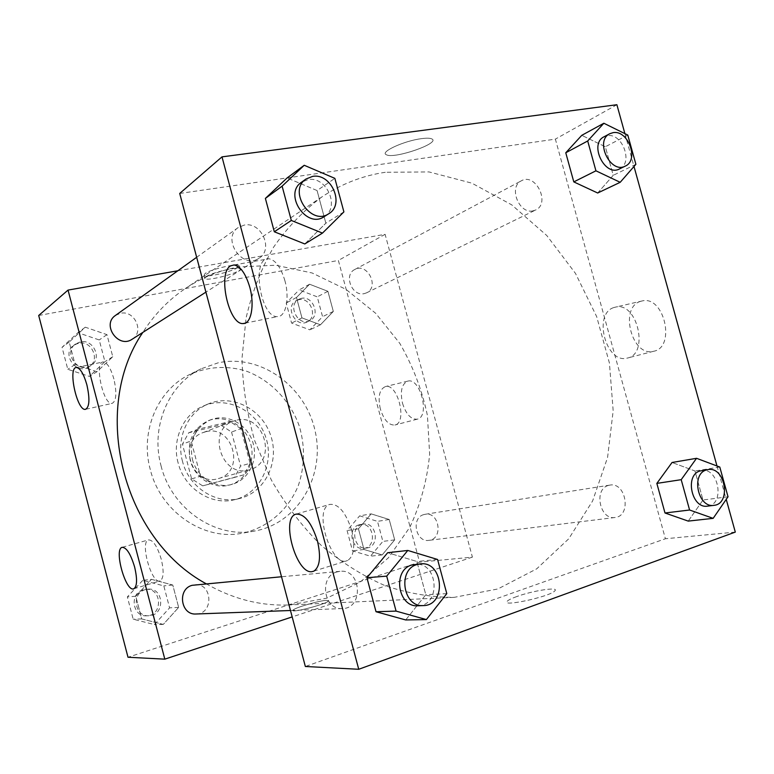 <?xml version="1.0" encoding="UTF-8"?>
<svg xmlns="http://www.w3.org/2000/svg" width="774" height="774" viewBox="0 0 774 774"><rect width="100%" height="100%" fill="white"/><g stroke="black" fill="none" stroke-linecap="round" stroke-linejoin="round"><path stroke-width="0.58" stroke-dasharray="3.87 2.9" d="M235.973 420.33L233.448 421.104C205.894 430.015 222.032 478.98 249.489 469.75C278.34 462.775 264.476 412.213 235.973 420.33M205.594 431.795L203.175 432.54C176.772 441.103 192.039 487.388 218.345 478.564C246.006 471.869 232.916 423.978 205.594 431.795M231.542 432.037L240.579 466.064L234.619 477.384L202.73 485.859L191.623 478.883L182.451 444.15L188.701 432.782L220.735 425.003L231.542 432.037L240.888 428.68L250.07 463.278L240.579 466.064M191.623 478.883L200.485 476.252L191.149 440.928L182.451 444.15M188.701 432.782L197.467 429.377L229.917 421.52L220.735 425.003M197.467 429.377L191.149 440.928M200.485 476.252L211.747 483.353L202.73 485.859M250.07 463.278L244.052 474.772L211.747 483.353M240.888 428.68L229.917 421.52M190.172 460.017C186.805 441.509 192.852 428.409 208.312 420.708C224.576 414.138 244.545 424.733 250.254 442.534C256.252 460.23 246.5 480.625 229.52 485.017C213.469 489.719 194.506 477.858 190.172 460.017M192.387 459.272C196.751 477.19 215.782 489.11 231.881 484.389C248.173 480.151 258.013 461.178 253.301 443.85C248.822 426.464 230.836 414.564 214.514 418.57L210.586 419.808C195.077 427.538 189.011 440.696 192.387 459.272M244.052 474.772L234.619 477.384M178.117 462.9C171.625 439.69 183.341 414.1 203.552 405.944C227.527 395.524 257.394 411.062 265.821 437.397C274.712 463.587 259.948 493.841 234.474 499.723C211.341 505.838 184.376 488.588 178.117 462.9M182.519 461.41C175.969 438.007 187.753 412.213 208.1 403.999C232.229 393.511 262.299 409.204 270.794 435.762C279.762 462.165 264.921 492.661 239.282 498.582C216.004 504.745 188.837 487.33 182.519 461.41M150.291 469.586C139.726 431.505 157.751 389.69 189.649 374.519C207.896 366.528 226.637 365.347 245.871 370.959C270.445 379.957 290.308 400.7 299.374 426.339C305.149 446.375 304.821 466.064 298.396 485.385C288.45 509.892 267.465 528.071 241.991 533.257C203.843 540.939 160.644 511.904 150.291 469.586M161.069 465.9C171.673 509.176 215.704 538.888 254.482 531.061C297.835 523.563 325.409 475.875 315.153 431.166C305.614 386.313 260.586 353.515 218.016 362.861L201.008 368.85C168.568 384.262 150.262 426.958 161.069 465.9M38.7 315.482L338.383 260.441L419.576 562.166L128 657.242M96.982 371.714L75.078 364.477L69.205 342.05L85.304 327.199L106.957 334.649L112.772 356.737L96.982 371.714L75.078 364.477L69.205 342.05L85.304 327.199L106.957 334.649L112.772 356.737L96.982 371.714L89.368 376.396L67.802 369.324L62.036 347.303L77.903 332.675L99.227 339.95L104.925 361.651L89.368 376.396M151.462 579.329L172.776 585.028L178.659 607.396L163.285 624.405L141.719 618.939L135.769 596.232L151.462 579.329L172.776 585.028L178.659 607.396L163.285 624.405L141.719 618.939L135.769 596.232L151.462 579.329L142.822 580.307L163.817 585.889L169.583 607.861L154.423 624.57L133.186 619.2L127.352 596.909L142.822 580.307M371.181 513.878L389.206 519.499L394.682 539.875L382.192 554.91L363.974 549.472L358.449 528.816L371.181 513.878L389.206 519.499L394.682 539.875L382.192 554.91L363.974 549.472L358.449 528.816L371.181 513.878L359.687 515.842L377.489 521.357L382.869 541.403L370.494 556.196L352.518 550.865L347.081 530.548L359.687 515.842M309.59 284.232L327.905 291.305L333.323 311.448L320.465 324.79L301.957 317.891L296.49 297.468L309.59 284.232L327.905 291.305L333.323 311.448L320.465 324.79L301.957 317.891L296.49 297.468L309.59 284.232L299.161 289.931L317.253 296.858L322.565 316.672L309.852 329.84L291.575 323.077L286.206 302.992L299.161 289.931M326.502 600.363C319.314 600.527 293.839 607.996 293.007 610.202C289.94 613.637 327.16 603.962 328.437 600.992L326.502 600.363L328.437 600.982C327.16 603.952 289.94 613.627 293.007 610.202C293.839 607.996 319.314 600.527 326.502 600.363M177.827 270.774L385.104 234.319L472.401 557.135L419.576 562.166M472.401 557.135L292.185 616.907M402.509 403.283C406.05 414.284 410.965 419.576 417.234 419.179C430.286 416.993 420.505 377.354 407.85 381.118C401.735 383.817 399.955 391.209 402.509 403.283M385.104 234.319L338.383 260.441M380.324 408.895C377.731 396.704 379.424 389.264 385.404 386.584C397.807 382.878 407.685 422.914 394.895 425.023C388.732 425.381 383.875 420.001 380.324 408.895M205.12 273.474L204.055 275.38C207.006 278.524 243.607 268.297 239.031 265.588C237.057 263.17 210.76 269.265 205.12 273.474M205.981 276.715C211.641 272.554 237.928 266.44 239.892 268.81C244.458 271.461 207.848 281.688 204.907 278.592L205.981 276.715M161.292 559.341C157.374 546.396 153.117 539.913 148.521 539.894C139.562 541.742 151.762 584.883 160.15 580.887C163.662 578.468 164.04 571.289 161.292 559.341M113.913 379.037C110.74 368.172 107.189 362.474 103.242 361.951C93.935 361.864 103.281 405.46 112.095 403.389C116.371 401.164 116.98 393.047 113.913 379.037M364.235 293.627L366.547 292.843C379.782 287.028 367.292 262.183 354.782 269.497C343.356 274.78 351.996 296.79 364.235 293.627M196.122 613.995C214.108 613.946 212.482 582.493 194.68 584.815M132.102 339.254C144.632 332.123 134.715 309.881 120.492 313.286L115.481 315.415M423.794 514.604C410.81 517.816 415.715 542.68 428.902 540.358C443.512 539.149 439.419 511.421 425.09 514.304L423.794 514.604M206.126 583.751C233.061 599.124 260.896 606.187 289.64 604.939L326.783 598.167L360.278 582.019L388.393 557.831L409.833 527.239C420.601 504.29 427.209 479.938 429.647 454.193L427.432 415.551C422.072 389.98 412.852 365.918 399.79 343.356L375.661 313.286L345.997 289.379L312.154 272.99L275.767 265.25L238.731 266.943C219.69 270.349 201.888 277.556 185.325 288.547C168.519 299.838 154.355 314.457 142.822 332.414M385.288 172.292C362.783 175.621 341.721 183.786 322.081 196.79C303.708 210.402 287.551 227.179 273.619 247.119C261.254 268.646 252.063 292.32 246.045 318.153L241.991 358.488C242.649 386.255 246.925 413.771 254.81 441.035L271.268 479.89C285.238 504.261 301.763 525.972 320.852 545.022C341.053 562.205 362.522 575.779 385.259 585.734C408.314 593.474 431.282 597.354 454.154 597.364L497.856 588.966L536.672 568.861L568.706 538.83L592.613 500.962L607.561 457.521L613.172 410.82L609.428 363.112L596.667 316.605L575.479 273.396L546.783 235.519L511.74 204.858L471.869 183.157L428.999 171.925L385.288 172.292M533.005 210.867C518.928 214.253 508.276 186.766 521.376 180.797C535.647 172.399 550.778 203.427 535.656 210.006L533.005 210.867M336.884 571.947C318.714 576.649 323.687 610.28 342.369 608.577C364.09 608.538 361.39 568.484 339.96 571.328L336.884 571.947M244.274 225.07L238.218 227.546C221.18 238.595 242.436 270.029 258.903 258.313C273.957 249.789 261.496 221.383 244.274 225.07M608.316 485.462C593.455 489.255 599.879 520.234 615.001 517.496C631.758 516.152 626.185 481.767 609.806 485.114L608.316 485.462M179.713 193.452L555.374 139.117L665.398 538.752L305.353 666.491M597.683 193.007L613.231 175.321L605.336 146.76L581.767 135.334L605.336 146.76L613.231 175.321L597.683 193.007M688.231 521.105L703.005 500.004L694.975 470.979L672.055 462.484L694.975 470.979L703.005 500.004L688.231 521.105M405.711 619.955L425.806 594.713L416.867 561.469L387.668 552.723L416.867 561.469L425.806 594.713L405.711 619.955M624.899 133.631L633.993 166.468M716.985 465.987L726.235 499.365M317.079 190.549L287.096 177.952L317.079 190.549L325.854 223.193L317.079 190.549L334.852 178.359M304.801 243.955L325.854 223.193L304.801 243.955M351.773 530.538C345.794 512.243 338.432 503.545 329.705 504.425C312.735 509.06 331.698 568.851 347.623 560.521C353.95 556.303 355.334 546.309 351.773 530.538M284.919 280.769C280.875 267.291 275.525 259.958 268.868 258.768C250.844 256.804 260.296 318.346 277.566 316.585C285.799 316.934 289.853 298.271 284.919 280.769M640.466 301.376C618.871 307.607 632.097 357.588 653.691 351.261C675.944 347.439 664.469 295.707 642.478 300.873L640.466 301.376M735.3 532.096L665.398 538.752M616.888 104.722L555.374 139.117M516.693 596.58C511.691 598.379 508.557 599.908 507.289 601.166C500.139 607.426 549.821 596.793 554.774 590.92C559.825 586.489 532.947 590.581 516.693 596.58C532.947 590.572 559.825 586.479 554.774 590.92C549.821 596.783 500.139 607.416 507.289 601.156C508.557 599.908 511.691 598.379 516.693 596.58M421.578 138.633C404.144 140.742 379.473 152.13 386.303 154.703C393.724 159.463 441.48 142.929 431.708 138.856C429.938 138.053 426.561 137.985 421.578 138.633C426.561 137.995 429.938 138.062 431.718 138.865C441.48 142.929 393.734 159.473 386.303 154.713C379.473 152.139 404.144 140.752 421.578 138.643M613.927 307.53L615.901 307.026C637.602 301.928 649.26 354.357 627.298 358.072C606.013 364.331 592.632 313.712 613.927 307.53M619.529 168.916C633.558 163.043 622.373 132.625 607.309 135.711L604.049 136.775M627.782 135.063L605.336 146.76M635.889 164.301L613.231 175.321M707.562 506.128C725.17 504.745 718.794 467.051 701.612 470.602M719.791 467.041L694.975 470.979M728.024 496.773L703.005 500.004M324.229 216.614C340.444 207.471 326.696 175.882 308.081 179.597L301.541 182.209M343.898 211.892L325.854 223.193M418.028 605.781C441.47 605.752 438.113 561.266 415.028 564.352M437.581 559.476L416.867 561.469M446.792 593.639L425.806 594.713M301.415 298.358L298.87 299.267C286.902 304.956 298.174 327.034 309.764 320.659C320.794 315.937 313.131 295.445 301.415 298.358M320.465 324.79L309.852 329.84M301.957 317.891L291.575 323.077M296.49 297.468L286.206 302.992M327.905 291.305L317.253 296.858M333.323 311.448L322.565 316.672M298.851 299.722L296.316 300.622C284.377 306.301 295.61 328.282 307.172 321.926C318.172 317.214 310.529 296.81 298.851 299.722M361.971 524.366C349.722 527.365 354.153 550.188 366.576 548.011C380.344 546.86 376.706 521.386 363.19 524.085L361.971 524.366M382.192 554.91L370.494 556.196M363.974 549.472L352.518 550.865M358.449 528.816L347.081 530.548M389.206 519.499L377.489 521.357M394.682 539.875L382.869 541.403M359.146 524.811C346.936 527.8 351.348 550.527 363.732 548.36C377.451 547.218 373.832 521.84 360.365 524.53L359.146 524.811M80.322 341.905L75.688 343.898C62.607 352.441 78.222 374.49 90.945 365.531C102.565 358.894 93.49 338.654 80.322 341.905M75.078 364.477L67.802 369.324M69.205 342.05L62.036 347.303M85.304 327.199L77.903 332.675M106.957 334.649L99.227 339.95M112.772 356.737L104.925 361.651M78.503 343.201L73.888 345.194C60.856 353.699 76.403 375.642 89.078 366.721C100.659 360.113 91.613 339.96 78.503 343.201M145.27 589.653C131.299 593.107 134.512 616.984 148.821 615.746C165.472 615.688 164.136 587.05 147.641 589.188L145.27 589.653M163.285 624.405L154.423 624.57M141.719 618.939L133.186 619.2M135.769 596.232L127.352 596.909M172.776 585.028L163.817 585.889M178.659 607.396L169.583 607.861M143.151 589.846C129.229 593.281 132.422 617.062 146.673 615.823C163.266 615.775 161.95 587.253 145.512 589.382L143.151 589.846M218.345 478.564L249.489 469.75M203.175 432.54L233.448 421.104M210.586 419.808L208.312 420.708M231.881 484.389L229.52 485.017M208.1 403.999L203.552 405.944M239.282 498.582L234.474 499.723M201.008 368.85L189.649 374.519M254.482 531.061L241.991 533.257M407.85 381.118L385.404 386.584M417.234 419.179L394.895 425.023M204.055 275.38L204.907 278.592M239.031 265.588L239.892 268.81M133.825 588.772L160.15 580.887M122.273 547.286L148.521 539.894M85.846 409.262L112.095 403.389M76.433 367.486L103.242 361.951M322.081 196.79L185.325 288.547M454.154 597.364L289.64 604.939M366.547 292.843L535.656 210.006M354.782 269.497L521.376 180.797M339.96 571.328L281.523 576.756M342.369 608.577L290.482 610.502M238.218 227.546L196.673 257.287M258.903 258.313L205.923 292.127M609.806 485.114L425.09 514.304M615.001 517.496L428.902 540.358M313.818 571.173L347.623 560.521M296.432 514.023L329.705 504.425M245.097 323.164L277.566 316.585M234.067 264.95L268.868 258.768M642.478 300.873L615.901 307.026M653.691 351.261L627.298 358.072M298.87 299.267L296.316 300.622M309.764 320.659L307.172 321.926M363.19 524.085L360.365 524.53M366.576 548.011L363.732 548.36M75.688 343.898L73.888 345.194M90.945 365.531L89.078 366.721M147.641 589.188L145.512 589.382M148.821 615.746L146.673 615.823"/><path stroke-width="1.16" d="M292.185 616.907L164.814 659.158L128 657.242L38.7 315.482L68.044 290.086L177.827 270.774M134.637 567.09C137.424 579.175 137.153 586.392 133.825 588.772C125.852 592.661 113.594 549.047 122.157 547.324C126.549 547.411 130.709 554 134.637 567.09M86.872 384.833C89.997 398.987 89.523 407.153 85.459 409.349C77.061 411.323 67.531 367.292 76.433 367.486C80.215 368.066 83.689 373.842 86.872 384.833M164.814 659.158L68.044 290.086M281.523 576.756L192.126 585.318C177.053 589.091 180.671 615.349 196.122 613.995L290.482 610.502M196.673 257.287L115.481 315.415C101.365 324.616 118.403 348.929 132.102 339.254L205.923 292.127M142.822 332.414C90.229 408.962 122.273 538.443 206.126 583.751M179.713 193.452L305.353 666.491L358.739 669.278L221.993 156.87L179.713 193.452M311.99 571.667C296.336 574.395 280.575 518.154 295.832 514.197C304.24 513.433 311.448 522.334 317.446 540.92C321.084 556.932 319.875 567.013 313.818 571.173L311.99 571.667M230.546 265.898L234.067 264.95C240.491 266.208 245.745 273.686 249.828 287.367C254.791 305.14 251.134 323.996 243.181 323.551C228.775 325.215 217.31 273.135 230.546 265.898M597.683 193.007L573.795 181.89L597.683 193.007L620.197 182.306L595.932 170.812L587.698 140.984L603.855 123.25L627.782 135.063L635.889 164.301L620.197 182.306M565.765 152.768L573.795 181.89L565.765 152.768L581.767 135.334L565.765 152.768L587.698 140.984M688.231 521.105L665.001 512.988L688.231 521.105L713.154 518.348L689.586 510.008L681.207 479.677L696.542 458.305L719.791 467.041L728.024 496.773L713.154 518.348M656.845 483.392L665.001 512.988L656.845 483.392L672.055 462.484L656.845 483.392L681.207 479.677M376.029 611.731L405.711 619.955L376.029 611.731L366.924 577.723L376.029 611.731L396.075 611.112L386.7 576.137L407.792 550.449L437.581 559.476L446.792 593.639L426.377 619.577L396.075 611.112M387.668 552.723L366.924 577.723L387.668 552.723L407.792 550.449M221.993 156.87L616.888 104.722L624.899 133.631M726.235 499.365L735.3 532.096L358.739 669.278M633.993 166.468L716.985 465.987M287.096 177.952L265.385 198.405L274.315 231.774L304.801 243.955L274.315 231.774L265.385 198.405L287.096 177.952L304.23 165.278L334.852 178.359L343.898 211.892L322.468 233.1L291.314 220.455L282.113 186.157L304.23 165.278M609.748 133.738L604.049 136.775C588.733 143.906 604.823 177.188 619.529 168.916L625.315 166.091C639.382 160.189 628.14 129.587 613.018 132.673L609.748 133.738C594.393 140.887 610.56 174.373 625.315 166.091M595.932 170.812L573.795 181.89M603.855 123.25L581.767 135.334M707.949 469.605L700.044 470.979C684.439 475.023 691.675 509.05 707.562 506.128L713.947 505.345C731.624 503.951 725.19 466.035 707.949 469.605L706.381 469.982C690.727 474.036 698.022 508.276 713.947 505.345M689.586 510.008L665.001 512.988M696.542 458.305L672.055 462.484M305.972 179.036L301.541 182.209C283.158 194.09 306.523 229.268 324.229 216.614L328.805 213.692C345.088 204.51 331.253 172.699 312.541 176.414L305.972 179.036C287.502 190.975 311.003 226.414 328.805 213.692M322.468 233.1L304.801 243.955M291.314 220.455L274.315 231.774M282.113 186.157L265.385 198.405M420.292 563.869L411.72 565.039C392.137 570.206 397.865 607.648 418.028 605.781L423.33 605.587C446.888 605.558 443.483 560.753 420.292 563.869L416.954 564.556C397.285 569.751 403.07 607.464 423.33 605.587M426.377 619.577L405.711 619.955M386.7 576.137L366.924 577.723M295.832 514.197L296.432 514.023M243.181 323.551L245.097 323.164"/></g></svg>
